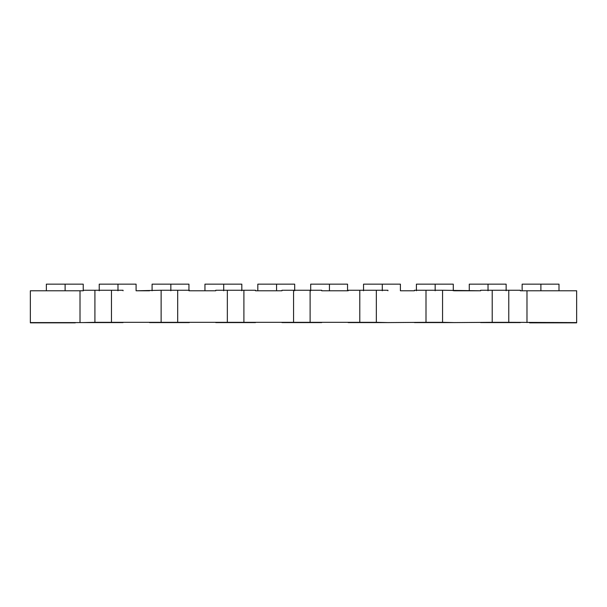 <?xml version="1.0" encoding="UTF-8"?>
<svg xmlns="http://www.w3.org/2000/svg" width="607" height="607" viewBox="0 0 607 607"><rect width="100%" height="100%" fill="white"/><g stroke="black" fill="none" stroke-linecap="round" stroke-linejoin="round"><path stroke-width="0.91" d="M123.054 322.583L30.35 322.583L30.35 290.776L83.326 290.776L83.326 290.26L94.912 290.26L94.912 322.325L161.128 322.325L161.128 290.26L136.089 290.776L136.089 284.159L117.978 284.159L117.978 290.776M136.089 290.776L149.542 290.776M189.27 290.776L215.758 290.776L189.27 290.776L189.27 290.26L161.128 290.26M276.572 284.159L257.816 284.159L257.816 290.776L255.486 290.776L281.974 290.776L276.572 290.776L276.572 284.159L294.683 284.159L294.683 290.776M321.71 290.776L348.19 290.776L347.545 290.776L347.545 284.159L329.434 284.159L329.434 290.776L321.71 290.776L321.71 290.26L281.974 290.26L281.974 290.776M400.408 290.776L414.414 290.776L400.408 290.776L400.408 284.159L382.296 284.159L382.296 290.776M454.142 290.776L480.63 290.776L442.556 290.26L442.556 322.325L454.142 322.583L492.216 322.325L492.216 290.26L480.63 290.26L480.63 290.776M492.216 322.325L508.772 322.325L508.772 290.26L520.358 290.26L520.358 290.776L576.642 290.776L576.65 322.841L529.57 322.841L551.9 322.583M83.326 322.583L94.912 322.325M387.926 290.776L387.926 290.26L376.34 290.26L376.34 322.325L387.926 322.583L426 322.325L426 290.26L414.414 290.26L414.414 290.776M161.128 322.325L359.784 322.325L359.784 290.26L348.19 290.26L348.19 290.776M255.486 290.776L255.486 290.26L215.758 290.26L215.758 290.776M123.054 290.776L123.054 290.26L94.912 290.26M508.772 322.325L576.65 322.583L576.642 290.776M310.116 322.325L310.116 290.26M243.9 322.325L243.9 290.26M293.568 322.325L293.568 290.26M177.684 322.325L177.684 290.26M227.344 322.325L227.344 290.26M111.468 322.325L111.468 290.26M189.27 322.583L149.542 322.583M255.486 322.583L215.758 322.583M321.71 322.583L281.974 322.583M387.926 322.583L348.19 322.583M454.142 322.583L414.414 322.583M520.358 322.583L480.63 322.583M426 322.325L442.556 322.325M359.784 322.325L376.34 322.325M376.34 290.26L359.784 290.26M442.556 290.26L426 290.26M508.772 290.26L492.216 290.26M488.028 290.776L488.028 284.159L506.139 284.159L506.139 290.776M469.272 290.776L469.272 284.159L488.028 284.159M310.685 290.776L310.685 284.159L329.434 284.159M435.166 290.776L435.166 284.159L453.277 284.159L453.277 290.776M416.41 290.776L416.41 284.159L435.166 284.159M170.84 290.776L170.84 284.159L188.952 284.159L188.952 290.776M152.091 290.776L152.091 284.159L170.84 284.159M223.71 290.776L223.71 284.159L241.821 284.159L241.821 290.776M204.954 290.776L204.954 284.159L223.71 284.159M83.227 290.776L83.227 284.159L65.116 284.159L65.116 290.776M46.36 290.776L46.36 284.159L65.116 284.159M540.89 290.776L540.89 284.159L559.001 284.159L559.001 290.776M522.141 290.776L522.141 284.159L540.89 284.159M363.547 290.776L363.547 284.159L382.296 284.159M99.229 290.776L99.229 284.159L117.978 284.159M30.35 290.776L30.35 322.841L75.291 322.841L52.961 322.583M526.982 322.583L526.982 290.776M80.01 322.583L80.01 290.776"/></g></svg>
